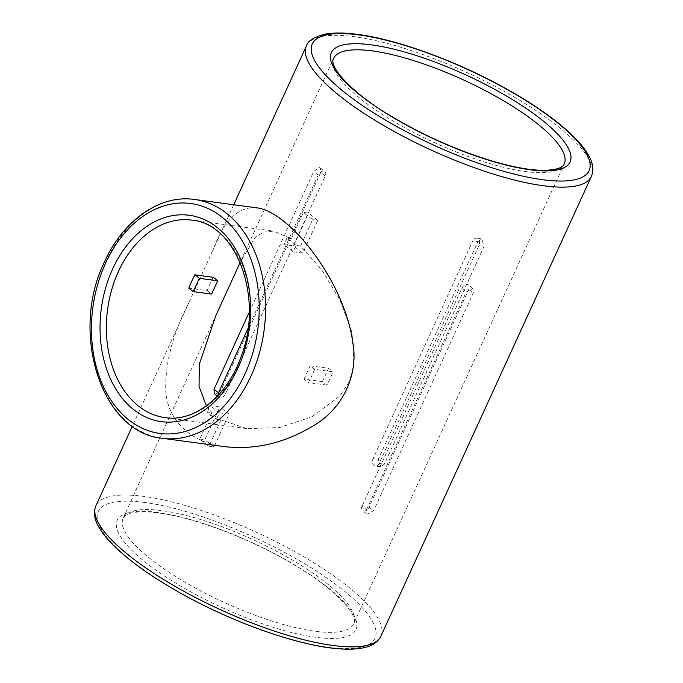 <?xml version="1.0" encoding="UTF-8"?>
<svg xmlns="http://www.w3.org/2000/svg" width="683" height="683" viewBox="0 0 683 683"><rect width="100%" height="100%" fill="white"/><g stroke="black" fill="none" stroke-linecap="round" stroke-linejoin="round"><path stroke-width="0.51" stroke-dasharray="3.42 2.56" d="M256.475 207.803C238.444 206.266 223.947 220.344 212.985 250.038L189.336 301.681C172.534 334.226 164.697 364.304 165.824 391.914C168.018 420.506 191.052 442.797 224.357 446.614M249.235 312.293L313.702 171.493L319.174 167.472L320.293 167.941L320.711 172.432L221.002 390.206L215.41 394.125L214.3 393.673M221.002 419.866L208.913 446.272A126.816 34.551 24.6 0 1 199.752 439.041L211.841 412.634L207.299 412.028A99.641 71.459 97.7 0 0 216.468 419.26L221.002 419.866L247.007 428.634L279.552 427.567L311.935 416.843L339.553 396.302L349.039 382.079L354.05 366.003L352.01 332.382L339.903 299.905L321.83 269.99L300.588 246.034L312.677 219.627A126.816 34.551 -155.4 0 1 303.517 212.387L291.428 238.794L273.576 231.127L263.399 232.118L254.99 237.667L240.168 262.468M206.36 405.881L211.841 412.634M366.592 509.757L466.293 291.974L472.995 288.508L473.302 292.922L373.601 510.696L367.002 514.248L366.592 509.757L362.067 506.18A5.071 3.253 128.3 0 0 362.434 510.636A5.071 3.253 128.3 0 0 369.076 507.127L468.786 289.353A5.071 3.253 128.3 0 0 468.427 284.896A5.071 3.253 128.3 0 0 461.776 288.405L362.067 506.18M477.972 241.569L481.763 238.956L484.076 246.392L384.375 464.167L380.704 466.788L378.262 459.343L477.972 241.569L472.79 240.868L373.08 458.643A5.071 3.637 -82.3 0 0 375.462 466.079A5.071 3.637 -82.3 0 0 379.193 463.467L478.894 245.692A5.071 3.637 -82.3 0 0 476.512 238.256A5.071 3.637 -82.3 0 0 472.79 240.868M213.301 277.307A99.641 71.459 -82.3 0 0 210.074 283.829A99.641 71.459 -82.3 0 0 207.205 290.616L188.807 288.149M300.588 246.034L296.055 245.419L293.127 251.822L302.757 253.12L317.783 220.31L312.677 219.627M291.428 238.794L286.894 238.188A99.641 71.459 97.7 0 1 296.055 245.419M314.547 369.298A99.641 71.459 97.7 0 1 308.451 382.617L304.046 379.133L322.436 381.609L326.85 385.084A99.641 71.459 -82.3 0 0 332.937 371.774L314.547 369.298L310.142 365.823L328.532 368.291L332.937 371.774M326.85 385.084L308.451 382.617M322.436 381.609L328.532 368.291M304.046 379.133L310.142 365.823M207.205 290.616L211.61 294.1M208.913 446.272L214.01 446.964L229.027 414.154L219.397 412.856L216.468 419.26M199.752 439.041L204.849 439.724L219.866 406.914L210.236 405.625L207.299 412.028M219.397 412.856L210.236 405.625M229.027 414.154L219.866 406.914M214.01 446.964L204.849 439.724M286.894 238.188L283.957 244.591L293.596 245.889L308.614 213.079L303.517 212.387M302.757 253.12L293.596 245.889M293.127 251.822L283.957 244.591M317.783 220.31L308.614 213.079M217.988 395.5A5.071 3.253 128.3 0 0 218.876 397.284A5.071 3.253 128.3 0 0 225.527 393.775L325.228 176.001A5.071 3.253 128.3 0 0 324.869 171.553A5.071 3.253 128.3 0 0 318.218 175.061L247.972 328.489M194.501 199.47A120.481 86.4 -82.3 0 0 105.899 261.598A120.481 86.4 -82.3 0 0 162.383 438.281M591.376 176.47A156.714 42.696 24.6 0 0 516.331 98.25A156.714 42.696 24.6 0 0 354.528 36.728A156.714 42.696 24.6 0 0 306.402 45.992M144.958 502.509A152.232 41.475 24.6 0 0 191.385 598.812A152.232 41.475 24.6 0 0 373.499 623.306A152.232 41.475 24.6 0 0 144.958 502.509M380.901 636.189A156.714 42.696 24.6 0 0 305.856 557.968A156.714 42.696 24.6 0 0 144.053 496.447A156.714 42.696 24.6 0 0 95.919 505.719M240.971 260.718L333.577 58.439A126.816 34.551 24.6 0 0 434.508 142.645A126.816 34.551 24.6 0 0 564.201 164.022L353.717 623.75A126.816 34.551 24.6 0 0 292.99 560.444A126.816 34.551 24.6 0 0 162.05 510.662A126.816 34.551 24.6 0 0 123.102 518.158A126.816 34.551 24.6 0 0 224.033 602.363A126.816 34.551 24.6 0 0 353.717 623.75C359.045 615.648 334.636 587.978 293.494 564.44C251.207 539.083 194.484 517.475 158.755 512.976C145.658 511.302 135.968 511.49 129.702 513.531L125.911 515.213L123.102 518.158L215.717 315.879M247.007 428.634L165.158 417.629A99.641 71.459 -82.3 0 0 249.269 328.395A99.641 71.459 -82.3 0 0 191.727 220.114L273.576 231.127M379.193 463.467L384.375 464.167M373.08 458.643L378.262 459.343M478.894 245.692L484.076 246.392M318.218 175.061L313.702 171.493M225.527 393.775L221.002 390.206M325.228 176.001L320.711 172.432M369.076 507.127L373.601 510.696M461.776 288.405L466.293 291.974M468.786 289.353L473.302 292.922M157.56 512.455A131.307 35.772 24.6 0 0 197.609 595.525A131.307 35.772 24.6 0 0 354.682 616.655A131.307 35.772 24.6 0 0 157.56 512.455M380.704 466.788L375.462 466.079M481.763 238.956L476.512 238.256M217.399 396.123L218.876 397.284M320.293 167.941L324.869 171.553M367.002 514.248L362.434 510.636M472.995 288.508L468.427 284.896M233.723 204.746L212.985 250.038M189.336 301.681L132.323 426.209"/><path stroke-width="1.02" d="M162.383 438.281L224.357 446.614C255.596 450.165 285.801 442.891 314.974 424.792C343.293 407.649 358.686 374.096 352.804 342.354C344.377 281.08 289.148 211.09 256.475 207.803L194.501 199.47C159.839 194.288 123.017 220.396 104.525 261.862C69.555 332.322 101.238 433.056 162.383 438.281A120.481 86.4 -82.3 0 0 264.073 330.393A120.481 86.4 -82.3 0 0 194.501 199.47M217.399 396.123L214.3 393.673L213.992 389.267L249.235 312.293M240.168 262.468L215.717 315.879L199.325 364.201L199.043 386.399L206.36 405.881M217.706 280.79L211.61 294.1L193.212 291.624L188.807 288.149A99.641 71.459 97.7 0 1 191.684 281.353A99.641 71.459 97.7 0 1 194.903 274.831L213.301 277.307L217.706 280.79L199.308 278.314L194.903 274.831M193.212 291.624L199.308 278.314M247.972 328.489L218.517 392.836A5.071 3.253 128.3 0 0 217.988 395.5M371.629 44.89A131.307 35.772 24.6 0 0 411.678 127.96A131.307 35.772 24.6 0 0 568.751 149.082A131.307 35.772 24.6 0 0 371.629 44.89M359.027 34.935A152.232 41.475 24.6 0 0 405.454 131.247A152.232 41.475 24.6 0 0 587.568 155.741A152.232 41.475 24.6 0 0 359.027 34.935M306.402 45.992A156.714 42.696 24.6 0 0 431.118 150.047A156.714 42.696 24.6 0 0 591.376 176.47C594.022 169.768 592.955 162.486 588.165 154.623C584.81 148.868 579.876 142.781 573.37 136.352C557.285 120.635 534.746 104.687 505.736 88.491C457.311 61.402 397.677 39.546 357.832 34.415C344.684 32.63 333.756 32.545 325.031 34.15C313.71 37.189 307.495 41.134 306.402 45.992L233.723 204.746M95.919 505.719A156.714 42.696 24.6 0 0 220.643 609.774A156.714 42.696 24.6 0 0 380.901 636.189C377.571 642.549 371.398 646.494 362.366 648.013C356.056 649.209 348.535 649.482 339.81 648.85C300.307 646.366 234.414 623.297 181.558 593.698C152.557 577.502 130.009 561.546 113.933 545.837C107.419 539.408 102.484 533.321 99.129 527.566C94.348 519.703 93.272 512.421 95.919 505.719L132.323 426.209M372.534 50.943A126.816 34.551 24.6 0 0 333.577 58.439C328.25 66.541 352.667 94.211 393.809 117.749C426.465 136.856 460 151.506 494.415 161.7C513.906 167.284 530.068 170.169 542.9 170.349C555.586 170.101 562.69 167.992 564.201 164.022A126.816 34.551 24.6 0 0 503.465 100.725A126.816 34.551 24.6 0 0 372.534 50.943M118.449 271.501A99.641 71.459 -82.3 0 0 165.158 417.629C194.151 422.316 227.021 396.797 241.014 356.85C264.398 297.865 236.062 223.179 191.727 220.114A99.641 71.459 -82.3 0 0 118.449 271.501M218.517 392.836L213.992 389.267M112.652 268.957A104.132 74.678 -82.3 0 0 170.579 422.103A104.132 74.678 -82.3 0 0 242.815 264.321A104.132 74.678 -82.3 0 0 112.652 268.957M105.506 263.314A115.999 83.189 -82.3 0 0 170.033 433.91A115.999 83.189 -82.3 0 0 250.507 258.148A115.999 83.189 -82.3 0 0 105.506 263.314M591.376 176.47L380.901 636.189"/></g></svg>
